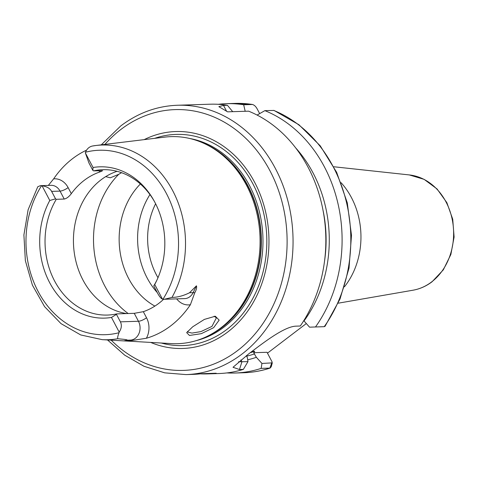 <?xml version="1.0" encoding="UTF-8"?>
<svg xmlns="http://www.w3.org/2000/svg" width="478" height="478" viewBox="0 0 478 478"><rect width="100%" height="100%" fill="white"/><g stroke="black" fill="none" stroke-linecap="round" stroke-linejoin="round"><path stroke-width="0.72" d="M187.501 331.451L187.609 332.007L191.965 333.082L200.981 331.589L211.963 326.396L216.397 317.822L214.126 316.221M213.654 327.669L201.31 333.662L189.479 335.466L186.665 332.634L192.712 326.791L204.363 319.406L215.315 316.221L219.157 320.123L213.654 327.669M196.44 285.82L189.515 292.763C183.361 295.81 177.523 297.358 171.99 297.412L164.36 299.264L184.723 298.613A12.32 10.181 -91.8 0 0 193.118 292.644L196.44 285.82C196.96 287.547 196.392 289.883 194.743 292.829L190.393 304.713A99.293 82.073 88.2 0 1 170.7 325.871A99.293 82.073 88.2 0 1 146.382 338.257L132.251 340.461L124.352 340.766L130.906 340.067A12.32 10.181 -91.8 0 0 138.453 321.264L134.264 313.329L116.704 313.897L116.459 314.357L120.402 321.843C121.974 325.046 121.567 328.464 119.195 332.102A12.32 10.181 88.2 0 1 119.028 332.712C117.779 336.022 117.373 338.018 117.809 338.705A97.392 80.501 88.2 0 1 102.196 339.655L80.716 334.947L61.053 323.66L44.579 306.655L32.414 285.163L25.364 260.695L23.9 234.949L28.124 209.723L37.762 186.761L40.337 185.673L41.538 185.733A12.32 10.181 88.2 0 1 42.064 185.817C46.671 186.408 49.855 188.26 51.618 191.379L55.568 198.866L49.79 200.467L42.064 185.817M48.338 185.416L53.644 178.856A18.738 15.487 88.2 0 1 68.115 187.591L71.312 193.662A72.716 60.103 88.2 0 1 84.194 180.367A72.716 60.103 88.2 0 1 99.693 172.026L98.988 170.694M154.412 201.453A72.716 60.103 -91.8 0 0 102.818 169.702A72.716 60.103 -91.8 0 0 93.592 170.867L102.591 170.73L99.693 172.026M93.592 170.867L92.875 170.431L88.926 162.944L85.323 152.841L93.049 167.497A75.679 62.552 88.2 0 1 153.982 200.67A75.679 62.552 88.2 0 1 156.557 280.879A75.679 62.552 88.2 0 1 154.723 284.476L162.454 299.126C160.966 298.439 159.389 296.527 157.71 293.408L153.767 285.922L154.012 285.456A72.716 60.103 -91.8 0 0 156.933 280.066M163.625 299.264A72.716 60.103 88.2 0 1 158.821 303.345A72.716 60.103 88.2 0 1 143.322 311.68L146.525 317.75A18.738 15.487 88.2 0 1 146.382 338.257M117.086 171.303A72.716 60.103 -91.8 0 0 101.049 179.824A72.716 60.103 -91.8 0 0 74.98 257.009A72.716 60.103 -91.8 0 0 126.598 313.574M144.189 139.624A108.512 89.691 88.2 0 1 258.568 190.471A108.512 89.691 88.2 0 1 227.761 331.989A108.512 89.691 88.2 0 1 150.695 342.421M85.323 152.841A12.32 10.181 88.2 0 1 85.49 152.231C86.882 148.921 89.117 146.86 92.194 146.065A97.392 80.501 88.2 0 1 95.97 145.491L164.838 137.114A103.577 85.616 88.2 0 1 205.068 143.902A103.577 85.616 88.2 0 1 259.632 230.802A103.577 85.616 88.2 0 1 220.74 327.962A103.577 85.616 88.2 0 1 211.168 334.253A103.577 85.616 88.2 0 1 171.459 343.604L102.196 339.655M53.644 178.856A98.438 81.362 88.2 0 1 72.698 158.565A98.438 81.362 88.2 0 1 86.452 150.2M117.809 338.705C121.239 339.159 127.536 339.47 127.303 340.181L124.352 340.766M232.708 111.679L227.42 105.279A134.736 111.368 -91.8 0 0 210.129 104.204L177.344 105.256A134.736 111.368 88.2 0 1 287.923 201.059A134.736 111.368 88.2 0 1 241.886 354.144A134.736 111.368 88.2 0 1 185.984 374.597L193.202 374.364A134.736 111.368 -91.8 0 0 201.752 373.688L216.193 373.228A134.736 111.368 -91.8 0 1 207.637 373.898L218.763 373.545A134.736 111.368 -91.8 0 0 243.368 369.392L239.46 369.518L233.019 367.283L248.626 353.929C263.82 342.439 284.667 326.193 296.372 326.139L300.28 326.014A134.736 111.368 -91.8 0 0 248.614 111.171L227.594 111.84L218.858 106.654L223.519 105.405L226.644 111.332M200.413 373.85A134.736 111.368 -91.8 0 0 207.637 373.898M164.36 299.264L162.98 299.21A12.32 10.181 88.2 0 1 162.454 299.126M171.99 297.412A97.392 80.501 88.2 0 0 173.753 192.718A97.392 80.501 88.2 0 0 95.97 145.491L92.194 146.065M153.767 285.922L154.723 284.476M93.049 167.497L92.875 170.431M227.42 105.279L223.519 105.405M259.656 113.615L257.301 109.145C255.933 106.546 254.296 104.987 252.39 104.479L243.672 104.76A134.736 111.368 -91.8 0 0 226.381 103.684A134.736 111.368 -91.8 0 0 218.267 104.306M243.672 104.76L245.196 111.278M252.659 104.497L252.39 104.479A134.736 111.368 -91.8 0 0 235.098 103.403L252.659 104.497M252.026 351.348L254.678 351.258L253.669 352.71L256.369 357.299L261.944 363.447L272.305 362.868L271.199 366.871L269.873 368.096L261.155 368.377L261.944 363.447M309.547 327.167L324.233 326.671L309.547 327.167L303.787 320.666M303.972 321.019A123.605 102.167 -91.8 0 0 295.577 147.774M315.504 326.952A134.736 111.368 -91.8 0 0 264.866 110.645L274.025 110.43L298.941 124.74L320.236 145.814L336.667 172.367L347.291 202.821L351.497 235.361L349.03 268.062L340.037 298.989L325.04 326.307L324.233 326.671A134.736 111.368 -91.8 0 0 273.583 110.37M257.11 115.073L264.866 110.645M226.877 372.924A134.736 111.368 -91.8 0 0 235.015 373.025A134.736 111.368 -91.8 0 0 261.155 368.377M238.546 361.78L247.98 361.631L247.347 357.586L246.337 355.674M247.98 361.631L243.368 369.392M247.694 359.815A123.605 102.167 -91.8 0 0 256.369 357.299M267.477 353.146L306.284 323.57M119.195 332.102L111.47 317.446A75.679 62.552 88.2 0 1 49.622 282.594A75.679 62.552 88.2 0 1 49.79 200.467M341.101 182.71A72.716 60.103 88.2 0 1 344.441 286.806M149.949 194.564A72.716 60.103 -91.8 0 0 138.668 224.863A72.716 60.103 -91.8 0 0 139.725 257.708A72.716 60.103 -91.8 0 0 157.304 292.632M140.371 183.988A72.716 60.103 -91.8 0 0 154.884 306.093M105.692 176.633L110.34 177.798L118.735 174.321L121.567 172.689M134.264 313.329L143.322 311.68M71.312 193.662C69.017 196.733 66.657 198.531 64.225 199.045L56.285 199.302A72.716 60.103 -91.8 0 0 52.21 276.051A72.716 60.103 -91.8 0 0 107.478 315.056A72.716 60.103 -91.8 0 0 116.704 313.897M111.47 317.446L116.459 314.357M55.568 198.866L56.285 199.302M235.015 373.025L243.732 372.744A134.736 111.368 -91.8 0 0 269.873 368.096L272.107 361.936L267.017 352.28L253.669 352.71M409.329 174.93L424.129 179.364L437.035 188.935L446.864 202.66L452.726 219.217L454.1 237.046L450.868 254.475L443.303 269.867L432.082 281.751C426.268 286.167 419.917 288.981 413.028 290.206A58.053 47.985 -91.8 0 0 431.58 281.96A58.053 47.985 -91.8 0 0 452.176 219.241A58.053 47.985 -91.8 0 0 409.329 174.93L333.859 166.762M64.225 199.045L60.043 191.11A12.32 10.181 -91.8 0 0 51.074 185.327L40.337 185.673M68.115 187.591A6.417 1.834 152.2 0 1 60.043 191.11L51.618 191.379M111.189 340.169A130.458 107.837 -91.8 0 0 237.566 350.595A130.458 107.837 -91.8 0 0 269.998 170.837A130.458 107.837 -91.8 0 0 120.952 129.413A130.458 107.837 -91.8 0 0 104.909 144.404M154.699 138.345A105.65 87.325 88.2 0 1 258.897 197.199A105.65 87.325 88.2 0 1 226.703 329.557A105.65 87.325 88.2 0 1 161.259 343.025M189.694 138.483A102.722 84.905 88.2 0 1 260.994 219.181A102.722 84.905 88.2 0 1 223.967 327.119A102.722 84.905 88.2 0 1 196.177 340.647M202.672 142.808A102.722 84.905 88.2 0 1 260.659 228.185A102.722 84.905 88.2 0 1 222.342 327.173A102.722 84.905 88.2 0 1 208.85 335.496M205.068 143.902L206.454 144.565A102.812 84.982 88.2 0 1 260.612 230.82A102.812 84.982 88.2 0 1 222.007 327.263A102.812 84.982 88.2 0 1 212.513 333.501L211.168 334.253M322.799 209.239A119.769 98.994 88.2 0 1 324.478 261.514M162.98 299.21A92.266 76.265 -91.8 0 0 166.434 193.554A92.266 76.265 -91.8 0 0 85.49 152.231M250.191 352.734A117.63 97.225 -91.8 0 0 254.678 351.258M254.583 353.905A119.769 98.994 88.2 0 1 246.588 356.152M41.538 185.733A92.266 76.265 -91.8 0 0 38.085 291.389A92.266 76.265 -91.8 0 0 119.028 332.712M155.619 203.753A67.368 55.687 -91.8 0 0 157.991 277.694M118.735 174.321A85.55 70.708 -91.8 0 0 128.17 313.526M239.46 369.518L241.934 361.822L240.912 359.886M194.743 292.829A6.417 1.942 -154 0 0 193.118 292.644L189.515 292.763M132.251 340.461A6.417 3.603 -96.1 0 0 130.906 340.067L127.303 340.181M146.525 317.75A6.417 1.834 152.2 0 1 138.453 321.264L120.402 321.843M190.393 304.713A18.738 15.487 88.2 0 1 176.669 298.87M185.984 374.597L164.677 372.84L144.003 366.285L124.722 355.184L107.52 339.96M101.264 144.852L120.761 125.929C137.987 112.933 156.844 106.044 177.344 105.256M413.028 290.206L338.233 303.189M226.381 103.684L235.098 103.403M270.237 368.036C261.58 370.88 252.743 372.446 243.732 372.744M319.585 326.844L324.233 326.671"/></g></svg>
